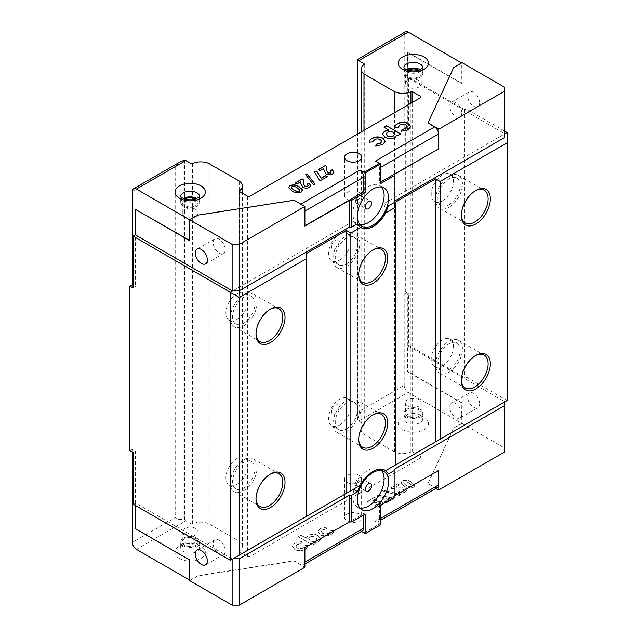 <?xml version="1.0" encoding="UTF-8"?>
<svg xmlns="http://www.w3.org/2000/svg" width="637" height="637" viewBox="0 0 637 637"><rect width="100%" height="100%" fill="white"/><g stroke="black" fill="none" stroke-linecap="round" stroke-linejoin="round"><path stroke-width="0.48" stroke-dasharray="3.19 2.39" d="M406.661 417.02A9.467 5.47 180 0 1 403.882 413.158A9.467 5.47 180 0 1 409.726 408.11A9.467 5.47 180 0 1 420.046 409.288A9.467 5.47 180 0 1 422.825 413.158A9.467 5.47 180 0 1 416.98 418.206A9.467 5.47 180 0 1 406.661 417.02M407.776 416.375A7.891 4.555 180 0 1 405.458 413.158A7.891 4.555 180 0 1 410.332 408.946A7.891 4.555 180 0 1 418.931 409.933A7.891 4.555 180 0 1 421.24 413.158A7.891 4.555 180 0 1 416.375 417.37A7.891 4.555 180 0 1 407.776 416.375M407.776 406.072A7.891 4.555 180 0 1 405.458 402.847A7.891 4.555 180 0 1 410.332 398.643A7.891 4.555 180 0 1 418.931 399.63A7.891 4.555 180 0 1 421.24 402.847A7.891 4.555 180 0 1 416.375 407.059A7.891 4.555 180 0 1 407.776 406.072M183.472 545.877A9.467 5.47 180 0 1 180.701 542.015A9.467 5.47 180 0 1 186.545 536.959A9.467 5.47 180 0 1 196.865 538.146A9.467 5.47 180 0 1 199.636 542.015A9.467 5.47 180 0 1 193.791 547.064A9.467 5.47 180 0 1 183.472 545.877M184.587 545.232A7.891 4.555 180 0 1 182.278 542.015A7.891 4.555 180 0 1 187.151 537.803A7.891 4.555 180 0 1 195.75 538.791A7.891 4.555 180 0 1 198.059 542.015A7.891 4.555 180 0 1 193.186 546.22A7.891 4.555 180 0 1 184.587 545.232M184.587 534.921A7.891 4.555 180 0 1 182.278 531.704A7.891 4.555 180 0 1 187.151 527.492A7.891 4.555 180 0 1 195.75 528.479A7.891 4.555 180 0 1 198.059 531.704A7.891 4.555 180 0 1 193.186 535.908A7.891 4.555 180 0 1 184.587 534.921M406.621 69.648A9.467 5.47 0 0 0 403.882 73.494A9.467 5.47 0 0 0 406.661 77.356A9.467 5.47 0 0 0 416.98 78.542A9.467 5.47 0 0 0 422.825 73.494A9.467 5.47 0 0 0 420.086 69.648M408.006 70.142A7.891 4.555 0 0 0 405.458 73.494A7.891 4.555 0 0 0 407.776 76.719A7.891 4.555 0 0 0 416.375 77.706A7.891 4.555 0 0 0 421.24 73.494A7.891 4.555 0 0 0 418.931 70.269A7.891 4.555 0 0 0 418.7 70.142M418.931 80.581A7.891 4.555 0 0 0 410.332 79.593A7.891 4.555 0 0 0 405.458 83.805A7.891 4.555 0 0 0 407.776 87.022A7.891 4.555 0 0 0 416.375 88.01A7.891 4.555 0 0 0 421.24 83.805A7.891 4.555 0 0 0 418.931 80.581M183.432 198.505A9.467 5.47 0 0 0 180.701 202.351A9.467 5.47 0 0 0 183.472 206.213A9.467 5.47 0 0 0 193.791 207.399A9.467 5.47 0 0 0 199.636 202.351A9.467 5.47 0 0 0 196.905 198.505M184.818 198.999A7.891 4.555 0 0 0 182.278 202.351A7.891 4.555 0 0 0 184.587 205.568A7.891 4.555 0 0 0 193.186 206.555A7.891 4.555 0 0 0 198.059 202.351A7.891 4.555 0 0 0 195.75 199.126A7.891 4.555 0 0 0 195.519 198.999M195.75 209.438A7.891 4.555 0 0 0 187.151 208.45A7.891 4.555 0 0 0 182.278 212.654A7.891 4.555 0 0 0 184.587 215.879A7.891 4.555 0 0 0 193.186 216.867A7.891 4.555 0 0 0 198.059 212.654A7.891 4.555 0 0 0 195.75 209.438M359.117 514.051A8.52 4.921 0 0 0 349.832 512.984A8.52 4.921 0 0 0 344.569 517.531A8.52 4.921 0 0 0 347.069 521.01A8.52 4.921 0 0 0 356.354 522.077A8.52 4.921 0 0 0 361.617 517.531A8.52 4.921 0 0 0 359.117 514.051M360.948 480.784A8.52 4.921 0 0 0 361.617 478.873A8.52 4.921 0 0 0 359.117 475.393A8.52 4.921 0 0 0 349.832 474.326A8.52 4.921 0 0 0 344.569 478.873A8.52 4.921 0 0 0 347.069 482.352A8.52 4.921 0 0 0 356.394 483.411L360.948 480.784L360.948 482.997A4.419 2.548 120 0 0 360.884 478.013A4.419 2.548 120 0 0 358.671 478.228A4.419 2.548 120 0 0 355.804 482.058A4.419 2.548 120 0 0 356.394 485.625L366.283 491.334M360.948 197.812A8.52 4.921 0 0 0 361.617 195.901A8.52 4.921 0 0 0 359.117 192.43A8.52 4.921 0 0 0 349.832 191.363A8.52 4.921 0 0 0 344.569 195.901A8.52 4.921 0 0 0 347.069 199.381A8.52 4.921 0 0 0 356.394 200.44L360.948 197.812L360.948 195.599L359.117 196.037L356.394 198.226A4.419 2.548 120 0 0 356.465 203.211A4.419 2.548 120 0 0 358.671 202.996A4.419 2.548 120 0 0 361.537 199.158A4.419 2.548 120 0 0 360.948 195.599L370.702 201.228M381.547 470.568A22.096 12.756 120 0 0 379.541 468.888A22.096 12.756 120 0 0 368.497 469.979A22.096 12.756 120 0 0 354.276 488.754A22.096 12.756 120 0 0 357.445 507.156A22.096 12.756 120 0 0 359.905 508.047M381.547 187.087A22.096 12.756 120 0 0 379.541 185.407A22.096 12.756 120 0 0 368.497 186.498A22.096 12.756 120 0 0 354.061 205.966A22.096 12.756 120 0 0 357.445 223.675A22.096 12.756 120 0 0 359.905 224.566M225.211 249.64A8.52 4.921 60 0 1 223.444 253.542A8.52 4.921 60 0 1 216.875 251.257A8.52 4.921 60 0 1 213.156 242.681A8.52 4.921 60 0 1 214.924 238.779A8.52 4.921 60 0 1 221.493 241.065A8.52 4.921 60 0 1 225.211 249.64M225.211 550.647A8.52 4.921 60 0 1 223.444 554.548A8.52 4.921 60 0 1 216.875 552.263A8.52 4.921 60 0 1 213.156 543.687A8.52 4.921 60 0 1 214.924 539.786A8.52 4.921 60 0 1 221.493 542.071A8.52 4.921 60 0 1 225.211 550.647M479.637 102.74A8.52 4.921 60 0 1 477.877 106.642A8.52 4.921 60 0 1 471.308 104.364A8.52 4.921 60 0 1 467.59 95.789A8.52 4.921 60 0 1 469.35 91.887A8.52 4.921 60 0 1 475.919 94.165A8.52 4.921 60 0 1 479.637 102.74M461.785 113.052A8.52 4.921 60 0 1 460.018 116.953A8.52 4.921 60 0 1 453.448 114.668A8.52 4.921 60 0 1 449.73 106.092A8.52 4.921 60 0 1 451.498 102.191A8.52 4.921 60 0 1 458.067 104.476A8.52 4.921 60 0 1 461.785 113.052M479.637 403.754A8.52 4.921 60 0 1 477.877 407.648A8.52 4.921 60 0 1 471.308 405.371A8.52 4.921 60 0 1 467.59 396.795A8.52 4.921 60 0 1 469.35 392.894A8.52 4.921 60 0 1 475.919 395.171A8.52 4.921 60 0 1 479.637 403.754M461.785 414.058A8.52 4.921 60 0 1 460.018 417.96A8.52 4.921 60 0 1 453.448 415.674A8.52 4.921 60 0 1 449.73 407.099A8.52 4.921 60 0 1 451.498 403.197A8.52 4.921 60 0 1 458.067 405.482A8.52 4.921 60 0 1 461.785 414.058M442.365 365.742A15.782 9.109 120 0 0 452.676 351.831A15.782 9.109 120 0 0 450.255 339.187A15.782 9.109 120 0 0 442.365 339.967A15.782 9.109 120 0 0 432.061 353.877A15.782 9.109 120 0 0 434.474 366.522A15.782 9.109 120 0 0 442.365 365.742M449.061 369.603A15.782 9.109 120 0 0 459.373 355.701A15.782 9.109 120 0 0 456.952 343.048A15.782 9.109 120 0 0 449.061 343.829A15.782 9.109 120 0 0 438.75 357.739A15.782 9.109 120 0 0 441.17 370.384A15.782 9.109 120 0 0 449.061 369.603M475.274 355.772A18.935 10.933 120 0 0 474.732 356.075L475.847 355.43L474.732 356.075A18.935 10.933 120 0 0 461.339 379.27A18.935 10.933 120 0 0 461.347 379.891M449.061 372.183A18.935 10.933 120 0 0 461.435 355.494A18.935 10.933 120 0 0 458.529 340.317A18.935 10.933 120 0 0 449.061 341.257A18.935 10.933 120 0 0 436.687 357.946A18.935 10.933 120 0 0 439.594 373.123A18.935 10.933 120 0 0 449.061 372.183M237.036 484.287A15.782 9.109 120 0 0 247.347 470.377A15.782 9.109 120 0 0 244.927 457.732A15.782 9.109 120 0 0 237.036 458.513A15.782 9.109 120 0 0 226.724 472.423A15.782 9.109 120 0 0 229.145 485.068A15.782 9.109 120 0 0 237.036 484.287M243.732 488.149A15.782 9.109 120 0 0 254.044 474.247A15.782 9.109 120 0 0 251.623 461.594A15.782 9.109 120 0 0 243.732 462.374A15.782 9.109 120 0 0 233.421 476.285A15.782 9.109 120 0 0 235.841 488.929A15.782 9.109 120 0 0 243.732 488.149M269.945 474.318A18.935 10.933 120 0 0 269.403 474.621L270.518 473.976L269.403 474.621A18.935 10.933 120 0 0 256.01 497.816A18.935 10.933 120 0 0 256.018 498.437M243.732 490.729A18.935 10.933 120 0 0 256.106 474.039A18.935 10.933 120 0 0 253.2 458.863A18.935 10.933 120 0 0 243.732 459.803A18.935 10.933 120 0 0 231.358 476.492A18.935 10.933 120 0 0 234.265 491.66A18.935 10.933 120 0 0 243.732 490.729M237.036 319.352A15.782 9.109 120 0 0 247.347 305.442A15.782 9.109 120 0 0 244.927 292.797A15.782 9.109 120 0 0 237.036 293.577A15.782 9.109 120 0 0 226.724 307.488A15.782 9.109 120 0 0 229.145 320.132A15.782 9.109 120 0 0 237.036 319.352M243.732 323.214A15.782 9.109 120 0 0 254.044 309.303A15.782 9.109 120 0 0 251.623 296.659A15.782 9.109 120 0 0 243.732 297.439A15.782 9.109 120 0 0 233.421 311.35A15.782 9.109 120 0 0 235.841 323.994A15.782 9.109 120 0 0 243.732 323.214M269.945 309.383A18.935 10.933 120 0 0 269.403 309.686L270.518 309.041L269.403 309.686A18.935 10.933 120 0 0 256.01 332.88A18.935 10.933 120 0 0 256.018 333.501M243.732 325.794A18.935 10.933 120 0 0 256.106 309.104A18.935 10.933 120 0 0 253.2 293.928A18.935 10.933 120 0 0 243.732 294.867A18.935 10.933 120 0 0 231.358 311.557A18.935 10.933 120 0 0 234.265 326.725A18.935 10.933 120 0 0 243.732 325.794M442.365 200.806A15.782 9.109 120 0 0 452.676 186.896A15.782 9.109 120 0 0 450.255 174.251A15.782 9.109 120 0 0 442.365 175.032A15.782 9.109 120 0 0 432.061 188.942A15.782 9.109 120 0 0 434.474 201.587A15.782 9.109 120 0 0 442.365 200.806M449.061 204.668A15.782 9.109 120 0 0 459.373 190.758A15.782 9.109 120 0 0 456.952 178.113A15.782 9.109 120 0 0 449.061 178.893A15.782 9.109 120 0 0 438.75 192.804A15.782 9.109 120 0 0 441.17 205.448A15.782 9.109 120 0 0 449.061 204.668M475.274 190.837A18.935 10.933 120 0 0 474.732 191.14L475.847 190.495L474.732 191.14A18.935 10.933 120 0 0 461.339 214.335A18.935 10.933 120 0 0 461.347 214.956M449.061 207.248A18.935 10.933 120 0 0 461.435 190.559A18.935 10.933 120 0 0 458.529 175.382A18.935 10.933 120 0 0 449.061 176.322A18.935 10.933 120 0 0 436.687 193.011A18.935 10.933 120 0 0 439.594 208.18A18.935 10.933 120 0 0 449.061 207.248M339.704 425.014A15.782 9.109 120 0 0 350.016 411.104A15.782 9.109 120 0 0 347.595 398.459A15.782 9.109 120 0 0 339.704 399.24A15.782 9.109 120 0 0 329.393 413.15A15.782 9.109 120 0 0 331.813 425.795A15.782 9.109 120 0 0 339.704 425.014M335.237 405.243A5.279 3.05 -60 0 1 338.972 407.393A5.279 3.05 -60 0 1 335.237 413.859A5.279 3.05 -60 0 1 331.511 411.701A5.279 3.05 -60 0 1 335.237 405.243M346.401 428.876A15.782 9.109 120 0 0 356.704 414.974A15.782 9.109 120 0 0 354.291 402.321A15.782 9.109 120 0 0 346.401 403.102A15.782 9.109 120 0 0 336.089 417.012A15.782 9.109 120 0 0 338.51 429.657A15.782 9.109 120 0 0 346.401 428.876M372.613 415.045A18.935 10.933 120 0 0 372.064 415.348L373.178 414.703L372.064 415.348A18.935 10.933 120 0 0 358.671 438.543A18.935 10.933 120 0 0 358.687 439.164M346.401 431.456A18.935 10.933 120 0 0 358.766 414.767A18.935 10.933 120 0 0 355.868 399.59A18.935 10.933 120 0 0 346.401 400.53A18.935 10.933 120 0 0 334.027 417.219A18.935 10.933 120 0 0 336.925 432.396A18.935 10.933 120 0 0 346.401 431.456M339.704 260.079A15.782 9.109 120 0 0 350.016 246.169A15.782 9.109 120 0 0 347.595 233.524A15.782 9.109 120 0 0 339.704 234.305A15.782 9.109 120 0 0 329.393 248.215A15.782 9.109 120 0 0 331.813 260.859A15.782 9.109 120 0 0 339.704 260.079M335.237 240.308A5.279 3.05 -60 0 1 338.972 242.458A5.279 3.05 -60 0 1 335.237 248.924A5.279 3.05 -60 0 1 331.511 246.766A5.279 3.05 -60 0 1 335.237 240.308M346.401 263.941A15.782 9.109 120 0 0 356.704 250.03A15.782 9.109 120 0 0 354.291 237.386A15.782 9.109 120 0 0 346.401 238.166A15.782 9.109 120 0 0 336.089 252.077A15.782 9.109 120 0 0 338.51 264.721A15.782 9.109 120 0 0 346.401 263.941M372.613 250.11A18.935 10.933 120 0 0 372.064 250.413L373.178 249.768L372.064 250.413A18.935 10.933 120 0 0 358.671 273.607A18.935 10.933 120 0 0 358.687 274.228M346.401 266.521A18.935 10.933 120 0 0 358.766 249.831A18.935 10.933 120 0 0 355.868 234.655A18.935 10.933 120 0 0 346.401 235.594A18.935 10.933 120 0 0 334.027 252.284A18.935 10.933 120 0 0 336.925 267.452A18.935 10.933 120 0 0 346.401 266.521M360.701 485.044L360.287 485.29A23.673 13.664 120 0 1 372.956 471.269A23.673 13.664 120 0 1 384.796 470.098L385.019 470.225M356.394 483.411L356.394 485.625L359.117 485.705L360.948 482.997M362.628 530.693A5.685 3.281 60 0 1 359.786 530.414L361.45 531.377M132.369 452.198L132.369 449.364L135.49 451.171L135.49 528.479L189.945 559.923L189.945 580.283L197.98 575.641L294.087 560.775L300.648 564.557A5.685 3.281 -120 0 0 303.483 564.844A5.685 3.281 -120 0 0 304.661 562.24L304.884 562.113M358.782 420.953L408.221 392.416A5.685 3.281 60 0 1 404.2 385.457L360.9 410.451C360.805 412.33 359.626 415.125 357.373 418.843L357.628 420.086A5.685 3.281 -120 0 0 358.782 420.953L363.894 423.908A1.266 0.733 180 0 1 364.268 424.417A1.266 0.733 180 0 1 363.99 424.879A13.003 7.509 0 0 0 361.115 429.585A13.003 7.509 0 0 0 363.974 434.283L394.614 451.975A13.003 7.509 0 0 0 410.905 451.967A1.266 0.733 180 0 1 412.593 452.015L420.38 456.514A1.895 1.091 180 0 1 420.938 457.286A1.895 1.091 180 0 1 420.38 458.067L250.094 556.38A1.895 1.091 180 0 1 247.419 556.38L239.623 551.881A1.266 0.733 180 0 1 239.257 551.363A1.266 0.733 180 0 1 239.536 550.909A13.003 7.509 0 0 0 242.41 546.196A13.003 7.509 0 0 0 239.544 541.498L208.912 523.813A13.003 7.509 0 0 0 192.613 523.821A1.266 0.733 180 0 1 190.933 523.765L185.821 520.811A5.685 3.281 60 0 1 184.658 519.951L183.233 519.386C178.392 519.76 175.876 519.099 175.669 517.395L132.369 542.398M408.221 392.416L461.785 423.334L453.751 427.976L428 483.722L435.995 488.34M437.396 487.528A5.685 3.281 60 0 1 434.553 487.249L428 483.459L453.751 427.976M364.03 532.866L379.652 523.845L375.408 521.392A5.685 3.281 -120 0 0 378.251 521.679A5.685 3.281 -120 0 0 379.429 519.075L380.767 518.303M380.034 502.999L380.655 503.819L380.058 504.615L376.674 504.361L374.771 505.467C377.168 506.733 379.604 506.797 382.073 505.659L383.426 503.867L382.073 501.972L372.693 500.531L376.268 498.46L374.5 497.441L367.414 501.534L368.377 502.091L380.034 502.736L380.655 503.564L380.058 504.615M400.999 494.726L383.299 490.156L381.858 490.992L399.558 495.562L400.999 494.471L383.299 490.156M404.097 486.365L409.217 488.316L413.373 487.584L414.798 485.728L411.422 482.257C408.675 480.282 405.618 479.9 402.25 481.102L400.8 482.957L404.097 486.365L409.217 488.316M298.586 536.864L312.759 545.041L315.299 543.576L314.137 542.899L318.771 541.776L320.73 539.045L318.277 535.852C314.917 534.132 311.477 534.061 307.982 535.637L306.118 538.273L301.134 535.391L298.586 536.864L312.759 545.041M294.644 549.484C298.403 551.228 302.097 551.172 305.744 549.301C307.695 548.186 308.483 546.849 308.101 545.296L304.836 545.583L303.395 547.931C301.341 548.998 299.271 549.022 297.176 548.003L295.887 546.323L297.264 544.547L300.975 543.664L301.588 541.745L294.947 543.154L292.407 546.347L294.644 549.221C298.403 550.973 302.097 550.909 305.744 549.046L305.744 549.301M305.744 549.046L308.228 546.076L308.101 545.033L304.836 545.583L303.395 547.931M320.077 534.793C323.835 536.545 327.537 536.481 331.184 534.618L333.661 531.393L333.541 530.605L330.277 530.9L328.835 533.249C326.781 534.316 324.703 534.339 322.609 533.32L321.319 531.632L322.696 529.865L326.407 528.981L327.028 527.054L320.387 528.471L317.839 531.664L320.077 534.539C323.835 536.282 327.537 536.227 331.184 534.355L331.184 534.618M403.197 489.622L403.826 490.442L403.221 491.238L399.845 490.992L397.934 492.09C400.339 493.357 402.767 493.42 405.236 492.282L406.589 490.498L405.243 488.595L395.856 487.154L399.439 485.091L397.663 484.064L390.577 488.157L391.548 488.714L403.197 489.367L403.826 490.187L403.221 491.238M389.342 499.097L384.987 501.614L386.763 502.633L393.578 498.699L377.988 495.108L377.144 496.581L389.342 498.843L384.987 501.614M306.222 516.496L306.222 253.63M135.267 505.42L135.267 502.84L232.131 558.76L233.023 558.76L230.339 560.305M356.609 224.288L353.376 221.254L233.023 290.743M360.9 410.451L360.9 59.448L404.2 34.454A5.685 3.281 60 0 1 405.379 31.85M504.408 130.959L466.921 109.317L464.238 109.317L408.444 77.101L408.444 128.905L405.315 127.097L404.2 127.742L404.2 34.454M405.315 127.097L405.315 291.778L404.2 292.423L407.33 294.222L407.33 371.538L461.785 402.974L461.785 423.334M404.2 385.457L404.2 292.423M358.846 58.715L360.9 59.448M357.373 59.79L357.373 418.843L357.253 134.232M507.092 132.512L507.092 400.53L466.921 377.335L464.238 377.335L408.444 345.119L407.553 345.636L407.553 371.411L462.008 402.847L462.008 423.47L453.751 428.231M507.092 400.53L504.408 402.074L504.408 401.557L407.553 345.636M132.369 191.395L175.669 166.392L175.669 517.395M129.908 450.781L132.369 449.364M189.722 580.665L197.98 575.904L294.087 561.03L304.884 567.264M364.03 533.121L379.652 524.1L380.767 524.745M504.408 452.071L504.408 447.946L462.008 423.47M394.16 469.334L394.16 497.425M232.131 558.76L232.131 559.278M189.722 219.869L197.98 215.362L294.087 200.496L300.871 204.151M364.03 172.579L379.429 163.43M428 123.18L453.751 67.697L461.785 63.055L461.785 83.67L407.33 52.234L407.33 129.55L404.2 127.742M464.238 109.317L464.238 377.335M405.315 291.778L408.444 293.577L408.444 345.119M504.408 137.664L504.408 133.539L407.553 77.618L408.444 77.101M462.008 62.673L462.008 83.543L407.553 52.107L407.553 77.618M504.408 87.15L504.408 133.539M135.267 502.84L133.037 504.13M504.408 401.557L504.408 447.946M466.921 109.317L466.921 377.335M360.287 227.059A23.673 13.664 120 0 0 361.123 227.616A23.673 13.664 120 0 0 361.235 227.68M394.16 202.606L394.16 174.514M304.884 211.11L304.884 226.055M304.661 211.237A5.685 3.281 -120 0 0 300.648 204.278M189.945 220.004L189.722 240.491M408.444 293.577L407.33 294.222M408.444 128.905L407.33 129.55M410.666 126.675L408.126 129.916M408.126 130.171L401.183 131.27M407.186 126.843L405.88 124.963M405.88 125.218C403.866 124.223 401.875 124.247 399.893 125.274L399.893 125.011M399.893 125.274L398.364 127.416L395.036 127.511M395.036 127.774L394.964 127.034M400.753 134.216L398.205 135.426M398.205 135.689L397.042 134.757M397.042 135.012L395.099 137.433M395.099 137.696C391.588 139.272 388.164 139.177 384.836 137.409L384.836 137.146M384.836 137.409L382.495 134.152M389.016 130.386L384.031 127.249M394.55 134.192L393.236 132.607C391.277 131.596 389.295 131.572 387.288 132.552L386.094 134.073M385.226 141.366L382.686 144.599M382.686 144.854L375.742 145.961M381.746 141.525L380.44 139.646M380.44 139.909C378.434 138.914 376.435 138.93 374.46 139.957L374.46 139.702M374.46 139.957L372.932 142.099L369.595 142.202M369.595 142.457L369.532 141.717M302.487 189.914L301.229 192.048M301.229 192.31C297.837 193.529 294.756 193.154 291.993 191.18L291.993 190.925M291.993 191.18L288.593 187.549M299.844 190.304L297.184 188.042C295.703 186.88 293.944 186.53 291.913 186.983L291.483 188.082M308.077 185.566L307.122 184.236M310.792 185.566L309.359 187.358M309.359 187.612C307.249 188.64 305.131 188.64 302.981 187.612L302.981 187.358M302.981 187.612L300.64 183.567L300.481 181.935M300.481 182.198L296.906 184.005M296.906 184.26L295.13 182.978M314.901 184.157L313.595 185.168L305.68 174.689M327.291 176.943L320.475 180.621M320.475 180.876L319.487 180.048M319.487 180.303L314.264 171.616M331.248 172.197L330.292 170.867M333.955 172.189L332.522 173.981M332.522 174.235C330.42 175.263 328.294 175.263 326.152 174.235L326.152 173.981M326.152 174.235L323.811 170.198L323.644 168.566M323.644 168.821L320.069 170.628M320.069 170.883L318.301 169.609M133.037 452.589L135.49 451.171M133.037 287.908L135.49 286.491L133.037 285.073M135.49 209.175L135.49 286.491M363.807 514.951L363.807 513.406L304.661 547.549L304.661 562.24M308.228 545.821L308.101 545.033M303.395 547.677C301.341 548.744 299.271 548.768 297.176 547.748L297.176 548.003M297.176 547.748L295.887 546.06L297.264 544.547M297.264 544.293L300.975 543.664M300.975 543.409L301.588 541.745M301.588 541.482L294.947 543.154M294.947 542.899L292.407 546.092L294.644 549.221M312.759 544.786L315.299 543.576M315.299 543.321L314.137 542.899M314.137 542.644L318.771 541.776M318.771 541.522L320.73 538.791L318.277 535.852M318.277 535.598C314.917 533.878 311.477 533.806 307.982 535.375L307.982 535.637M307.982 535.375L306.118 538.273M306.118 538.01L301.134 535.391M301.134 535.136L298.586 536.601M309.869 537.015C311.859 536.067 313.834 536.091 315.777 537.087L317.099 538.806L315.864 540.479C313.89 541.45 311.923 541.442 309.972 540.447L308.611 538.695L309.869 537.27C311.859 536.33 313.834 536.354 315.777 537.341L317.099 539.069L315.864 540.733C313.89 541.713 311.923 541.697 309.972 540.709L308.611 538.95L309.869 537.27M331.184 534.355C333.135 533.241 333.923 531.911 333.541 530.35L333.541 530.605M333.661 531.393L333.541 530.35L330.277 530.9L328.835 533.249M328.835 532.986C326.781 534.061 324.703 534.085 322.609 533.058L322.609 533.32M322.609 533.058L321.319 531.377L322.696 529.865M322.696 529.61L326.407 528.981M326.407 528.726L327.028 527.054M327.028 526.799L320.387 528.471M320.387 528.216L317.839 531.401L320.077 534.539M409.217 488.053L413.373 487.584M413.373 487.329L414.798 485.466L411.422 482.257M411.422 481.994C408.675 480.027 405.618 479.637 402.25 480.847L402.25 481.102M402.25 480.847L400.8 482.703L404.097 486.111M406.048 481.699L409.511 483.101L412.028 485.45L411.51 486.198C409.376 486.644 407.537 486.246 405.984 484.996L403.603 482.735L404.153 481.954L406.048 481.699L409.511 483.356L412.028 485.713L411.51 486.453C409.376 486.899 407.537 486.501 405.984 485.251L403.603 482.989L404.153 482.209L406.048 481.954M403.221 490.984L399.845 490.992M399.845 490.729L397.934 492.09M397.934 491.836C400.339 493.102 402.767 493.165 405.236 492.019L405.236 492.282M405.236 492.019L406.589 490.235L405.243 488.595M405.243 488.34L398.236 486.987L395.856 487.154M395.856 486.899L399.439 485.091M399.439 484.829L397.663 484.064M397.663 483.809L390.577 488.157M390.577 487.902L391.548 488.714M391.548 488.46L403.197 489.367M383.299 489.893L381.858 490.992M381.858 490.729L399.558 495.562M399.558 495.299L400.999 494.471M384.987 501.351L386.763 502.633M386.763 502.378L393.578 498.699M393.578 498.445L392.583 498.126M392.583 497.871L377.988 495.108M377.988 494.853L377.144 496.581M377.144 496.319L389.342 498.843M380.058 504.361L376.674 504.361M376.674 504.106L374.771 505.467M374.771 505.205C377.168 506.471 379.604 506.534 382.073 505.396L382.073 505.659M382.073 505.396L383.426 503.612L382.073 501.972M382.073 501.717L375.074 500.363L372.693 500.531M372.693 500.268L376.268 498.46M376.268 498.206L374.5 497.441M374.5 497.186L367.414 501.534M367.414 501.271L368.377 502.091M368.377 501.829L380.034 502.736M175.669 166.392L180.08 161.925M395.497 464.954L395.497 202.088M385.632 470.655L384.055 471.563L385.632 470.655M388.299 205.99L384.055 203.545L504.408 134.057M384.055 203.545L385.632 212.424M363.974 434.283L363.974 130.346M394.614 451.975L394.614 112.661M239.544 541.498L239.544 181.219M208.912 523.813L208.912 163.534M384.055 471.563L388.299 474.008M353.376 221.254L357.612 223.706M356.394 198.226L356.394 200.44M380.767 167.3L379.429 168.072L379.429 182.763L380.767 181.991M379.429 182.763L380.767 183.536M379.429 168.072A5.685 3.281 -120 0 0 375.408 161.113M363.807 513.406L365.144 514.178M438.574 470.241L379.429 504.385L380.767 505.157M379.429 504.385L379.429 519.075M403.882 67.721A9.467 5.47 0 0 0 403.882 67.825A9.467 5.47 0 0 0 406.661 71.686A9.467 5.47 0 0 0 416.98 72.873A9.467 5.47 0 0 0 422.825 67.825A9.467 5.47 0 0 0 422.817 67.721M180.701 196.578A9.467 5.47 0 0 0 180.701 196.682A9.467 5.47 0 0 0 183.472 200.544A9.467 5.47 0 0 0 193.791 201.73A9.467 5.47 0 0 0 199.636 196.682A9.467 5.47 0 0 0 199.636 196.578M179.459 558.506A15.153 8.751 0 0 0 200.886 558.506A15.153 8.751 0 0 0 200.886 546.132A15.153 8.751 0 0 0 179.459 546.132A15.153 8.751 0 0 0 179.459 558.506M196.865 543.815A9.467 5.47 180 0 1 199.636 547.685A9.467 5.47 180 0 1 193.791 552.733A9.467 5.47 180 0 1 183.472 551.546A9.467 5.47 180 0 1 180.701 547.685A9.467 5.47 180 0 1 186.545 542.628A9.467 5.47 180 0 1 196.865 543.815M402.64 429.649A15.153 8.751 0 0 0 424.067 429.649A15.153 8.751 0 0 0 424.067 417.283A15.153 8.751 0 0 0 402.64 417.283A15.153 8.751 0 0 0 402.64 429.649M420.046 414.958A9.467 5.47 180 0 1 422.825 418.827A9.467 5.47 180 0 1 416.98 423.876A9.467 5.47 180 0 1 406.661 422.689A9.467 5.47 180 0 1 403.882 418.827A9.467 5.47 180 0 1 409.726 413.779A9.467 5.47 180 0 1 420.046 414.958M359.786 530.414L300.648 564.557M136.382 549.357L185.821 520.811M434.553 487.249L375.408 521.392M250.094 556.38L250.094 196.1M420.38 458.067L420.38 456.514M357.628 420.086L357.628 134.017M363.894 423.908L363.894 64.663M363.99 424.879L363.99 64.6M410.905 451.967L410.905 103.25M412.593 452.015L412.593 102.278M247.419 556.38L247.419 196.1M239.623 551.881L239.623 191.602M239.536 550.909L239.536 191.538M192.613 523.821L192.613 163.542M190.933 523.765L190.933 163.486M184.658 519.951L184.658 160.062M183.233 519.386L183.233 160.333M199.636 542.015L199.66 547.828L198.043 546.419C191.633 541.88 178.83 547.183 180.685 547.828L180.701 542.015M422.825 413.158L422.841 418.971L421.224 417.561C414.822 413.031 402.011 418.334 403.866 418.971L403.882 413.158M405.458 402.847L405.458 413.158M182.278 531.704L182.278 542.015M403.882 73.494L403.882 67.825M405.458 83.805L405.458 73.494M180.701 202.351L180.701 196.682M182.278 212.654L182.278 202.351M344.569 478.873L344.569 517.531M344.569 195.901L344.569 157.251M379.541 468.888L384.007 471.468M379.541 185.407L384.007 187.979M223.444 253.542L205.592 263.845M223.444 554.548L205.592 564.852M460.018 116.953L477.877 106.642M460.018 417.96L477.877 407.648M450.255 339.187L456.952 343.048M458.529 340.317L484.2 355.135M244.927 457.732L251.623 461.594M253.2 458.863L278.871 473.681M244.927 292.797L251.623 296.659M253.2 293.928L278.871 308.746M450.255 174.251L456.952 178.113M458.529 175.382L484.2 190.2M347.595 398.459L354.291 402.321M355.868 399.59L381.531 414.408M347.595 233.524L354.291 237.386M355.868 234.655L381.531 249.473M360.884 478.013L370.702 483.682M358.671 273.607L358.671 274.897M336.925 267.452L362.596 282.271M331.813 260.859L338.51 264.721M358.671 438.543L358.671 439.833M336.925 432.396L362.596 447.214M331.813 425.795L338.51 429.657M461.339 214.335L461.339 215.625M439.594 208.18L465.257 222.998M434.474 201.587L441.17 205.448M256.01 332.88L256.01 334.17M234.265 326.725L259.928 341.543M229.145 320.132L235.841 323.994M256.01 497.816L256.01 499.105M234.265 491.66L259.928 506.479M229.145 485.068L235.841 488.929M461.339 379.27L461.339 380.56M439.594 373.123L465.257 387.941M434.474 366.522L441.17 370.384M451.498 403.197L469.35 392.894M451.498 102.191L469.35 91.887M214.924 539.786L197.064 550.097M214.924 238.779L197.064 249.083M364.268 424.417L364.268 64.138M361.115 429.585L361.115 132.002M420.938 457.286L420.938 97.007M239.257 551.363L239.257 191.084M242.41 546.196L242.41 193.21M357.445 223.675L361.912 226.246M357.445 507.156L361.912 509.735M356.465 203.211L366.283 208.88M361.617 195.901L361.617 157.251M361.617 478.873L361.617 517.531M198.059 212.654L198.059 202.351M199.636 202.351L199.636 196.682M421.24 83.805L421.24 73.494M422.825 73.494L422.825 67.825M198.059 531.704L198.059 542.015M421.24 402.847L421.24 413.158M304.884 564.032L303.483 564.844M380.767 520.222L378.251 521.679"/><path stroke-width="0.96" d="M420.086 69.648A9.467 5.47 0 0 0 420.046 69.624A9.467 5.47 0 0 0 406.621 69.648M418.7 70.142A7.891 4.555 0 0 0 408.006 70.142M196.905 198.505A9.467 5.47 0 0 0 196.865 198.481A9.467 5.47 0 0 0 183.432 198.505M195.519 198.999A7.891 4.555 0 0 0 184.818 198.999M359.117 153.772A8.52 4.921 0 0 0 349.832 152.705A8.52 4.921 0 0 0 344.569 157.251A8.52 4.921 0 0 0 347.069 160.731A8.52 4.921 0 0 0 356.354 161.798A8.52 4.921 0 0 0 361.617 157.251A8.52 4.921 0 0 0 359.117 153.772M368.497 208.665A4.419 2.548 120 0 0 371.379 204.772A4.419 2.548 120 0 0 370.702 201.228A4.419 2.548 120 0 0 368.497 201.443A4.419 2.548 120 0 0 365.606 205.337A4.419 2.548 120 0 0 366.283 208.88A4.419 2.548 120 0 0 368.497 208.665M372.956 508.637A22.096 12.756 120 0 0 387.392 489.168A22.096 12.756 120 0 0 384.007 471.468A22.096 12.756 120 0 0 372.956 472.558A22.096 12.756 120 0 0 358.52 492.027A22.096 12.756 120 0 0 361.912 509.735A22.096 12.756 120 0 0 372.956 508.637M359.905 508.047A22.096 12.756 120 0 0 368.497 506.065A22.096 12.756 120 0 0 382.248 488.643A22.096 12.756 120 0 0 381.547 470.568M372.956 225.156A22.096 12.756 120 0 0 387.392 205.687A22.096 12.756 120 0 0 384.007 187.979A22.096 12.756 120 0 0 372.956 189.078A22.096 12.756 120 0 0 358.52 208.546A22.096 12.756 120 0 0 361.912 226.246A22.096 12.756 120 0 0 372.956 225.156M359.905 224.566A22.096 12.756 120 0 0 368.497 222.576A22.096 12.756 120 0 0 382.248 205.162A22.096 12.756 120 0 0 381.547 187.087M207.351 259.944A8.52 4.921 60 0 1 205.592 263.845A8.52 4.921 60 0 1 199.023 261.56A8.52 4.921 60 0 1 195.304 252.985A8.52 4.921 60 0 1 197.064 249.083A8.52 4.921 60 0 1 203.633 251.368A8.52 4.921 60 0 1 207.351 259.944M207.351 560.95A8.52 4.921 60 0 1 205.592 564.852A8.52 4.921 60 0 1 199.023 562.575A8.52 4.921 60 0 1 195.304 553.991A8.52 4.921 60 0 1 197.064 550.097A8.52 4.921 60 0 1 203.633 552.375A8.52 4.921 60 0 1 207.351 560.95M461.347 379.891A18.935 10.933 120 0 0 465.257 387.941A18.935 10.933 120 0 0 474.732 387.001A18.935 10.933 120 0 0 487.098 370.312A18.935 10.933 120 0 0 484.2 355.135A18.935 10.933 120 0 0 475.274 355.772M475.847 355.43L475.847 355.43A20.519 11.848 120 0 0 461.339 380.56A20.519 11.848 120 0 0 475.847 388.928A20.519 11.848 120 0 0 490.355 363.807A20.519 11.848 120 0 0 475.847 355.43M256.018 498.437A18.935 10.933 120 0 0 259.928 506.479A18.935 10.933 120 0 0 269.403 505.547A18.935 10.933 120 0 0 281.769 488.858A18.935 10.933 120 0 0 278.871 473.681A18.935 10.933 120 0 0 269.945 474.318M270.518 473.976L270.518 473.976A20.519 11.848 120 0 0 256.01 499.105A20.519 11.848 120 0 0 270.518 507.474A20.519 11.848 120 0 0 285.026 482.352A20.519 11.848 120 0 0 270.518 473.976M256.018 333.501A18.935 10.933 120 0 0 259.928 341.543A18.935 10.933 120 0 0 269.403 340.612A18.935 10.933 120 0 0 281.769 323.922A18.935 10.933 120 0 0 278.871 308.746A18.935 10.933 120 0 0 269.945 309.383M270.518 309.041L270.518 309.041A20.519 11.848 120 0 0 256.01 334.17A20.519 11.848 120 0 0 270.518 342.539A20.519 11.848 120 0 0 285.026 317.417A20.519 11.848 120 0 0 270.518 309.041M461.347 214.956A18.935 10.933 120 0 0 465.257 222.998A18.935 10.933 120 0 0 474.732 222.066A18.935 10.933 120 0 0 487.098 205.377A18.935 10.933 120 0 0 484.2 190.2A18.935 10.933 120 0 0 475.274 190.837M475.847 190.495L475.847 190.495A20.519 11.848 120 0 0 461.339 215.625A20.519 11.848 120 0 0 475.847 223.993A20.519 11.848 120 0 0 490.355 198.871A20.519 11.848 120 0 0 475.847 190.495M358.687 439.164A18.935 10.933 120 0 0 362.596 447.214A18.935 10.933 120 0 0 372.064 446.274A18.935 10.933 120 0 0 384.437 429.585A18.935 10.933 120 0 0 381.531 414.408A18.935 10.933 120 0 0 372.613 415.045M373.178 414.703L373.178 414.703A20.519 11.848 120 0 0 358.671 439.833A20.519 11.848 120 0 0 373.178 448.201A20.519 11.848 120 0 0 387.686 423.079A20.519 11.848 120 0 0 373.178 414.703M358.687 274.228A18.935 10.933 120 0 0 362.596 282.271A18.935 10.933 120 0 0 372.064 281.339A18.935 10.933 120 0 0 384.437 264.65A18.935 10.933 120 0 0 381.531 249.473A18.935 10.933 120 0 0 372.613 250.11M373.178 249.768L373.178 249.768A20.519 11.848 120 0 0 358.671 274.897A20.519 11.848 120 0 0 373.178 283.266A20.519 11.848 120 0 0 387.686 258.144A20.519 11.848 120 0 0 373.178 249.768M384.907 470.162A23.673 13.664 120 0 1 385.632 470.655L504.408 402.074L504.408 405.681L394.16 469.334L394.16 470.624L388.299 474.008A23.673 13.664 120 0 0 385.632 470.655L385.656 470.639A23.673 13.664 120 0 0 385.019 470.225A23.673 13.664 120 0 0 373.178 471.396A23.673 13.664 120 0 0 360.701 485.044L350.86 490.729L350.86 233.015L346.401 230.435L306.222 253.63L306.222 258.789L239.273 297.439L239.273 555.153L306.222 516.496L306.222 258.789M357.612 491.724L353.376 489.28L360.287 485.29A23.673 13.664 120 0 0 357.612 491.724L351.751 495.108L351.751 521.91L365.144 514.178L365.144 533.766L380.767 524.745L380.767 505.157L394.16 497.425L394.16 470.624M368.497 491.111A4.419 2.548 120 0 0 371.379 487.217A4.419 2.548 120 0 0 370.702 483.682A4.419 2.548 120 0 0 368.497 483.897A4.419 2.548 120 0 0 365.606 487.791A4.419 2.548 120 0 0 366.283 491.334A4.419 2.548 120 0 0 368.497 491.111M361.45 531.377L365.144 533.766M189.722 580.156L136.382 549.357A5.685 3.281 -120 0 1 132.369 542.398L132.369 452.198M306.222 516.496L350.86 490.729M136.382 189.078A5.685 3.281 -120 0 0 133.539 188.791L180.08 161.925L184.658 160.062A5.685 3.281 60 0 1 185.821 160.532L136.382 189.078L189.722 219.869L189.722 240.746L135.267 209.302L135.267 234.822L133.037 236.104L133.037 287.908L129.908 286.101L129.908 450.781L133.037 452.589L133.037 504.13L230.339 560.305L239.273 555.153M353.376 489.28L233.023 558.76L239.273 558.76L239.273 605.15L304.884 567.264L304.884 547.685L349.522 521.91L351.751 521.91M385.656 470.639L395.497 464.954L395.497 207.248L385.656 212.925L385.632 212.424A23.673 13.664 120 0 0 388.299 205.99L394.16 202.606L394.16 175.804L380.767 183.536L380.767 163.948L365.144 172.969L364.03 172.324L379.652 163.303L380.767 163.948M304.884 225.801L363.807 191.785L365.144 192.557L351.751 200.289L349.522 200.289L349.522 227.09L351.751 227.09L357.612 223.706A23.673 13.664 120 0 0 360.287 227.059L360.701 227.329A23.673 13.664 120 0 0 361.346 227.743A23.673 13.664 120 0 0 385.656 212.925M360.701 227.329L350.86 233.015M360.287 227.059L356.609 224.288M239.273 297.439L230.339 292.287L233.023 290.743L239.273 290.743L239.273 244.353L304.884 206.468L304.884 226.055L349.522 200.289M185.821 160.532L190.933 163.486A1.266 0.733 0 0 0 192.613 163.542A13.003 7.509 180 0 1 208.912 163.534L239.544 181.219A13.003 7.509 180 0 1 242.41 185.916A13.003 7.509 180 0 1 239.536 190.63A1.266 0.733 0 0 0 239.257 191.084A1.266 0.733 0 0 0 239.623 191.602L247.419 196.1A1.895 1.091 0 0 0 250.094 196.1L420.38 97.779A1.895 1.091 0 0 0 420.938 97.007A1.895 1.091 0 0 0 420.38 96.235L412.593 91.736A1.266 0.733 0 0 0 410.905 91.688A13.003 7.509 180 0 1 394.614 91.696L363.974 74.003A13.003 7.509 180 0 1 361.115 69.306A13.003 7.509 180 0 1 363.99 64.6A1.266 0.733 0 0 0 364.268 64.138A1.266 0.733 0 0 0 363.894 63.628L358.782 60.674A5.685 3.281 -120 0 0 357.628 60.196L357.373 59.79L358.846 58.715L405.379 31.85A5.685 3.281 60 0 1 408.221 32.129L461.562 62.928M357.628 134.017L357.373 59.79M133.037 236.104L230.339 292.287L230.339 560.305M135.267 234.822L232.131 290.743L233.023 290.743M129.908 286.101L132.369 284.683L132.369 191.395A5.685 3.281 -120 0 1 133.539 188.791M135.267 505.42L135.267 528.614L189.722 560.05L189.722 580.665L232.131 605.15L239.273 605.15M394.16 496.135L438.797 470.369L438.797 489.957L435.995 488.34M438.797 489.957L504.408 452.071L504.408 405.681M351.751 495.108L349.522 495.108L349.522 521.91M349.522 495.108L239.273 558.76M304.884 206.468L294.087 200.233L197.98 215.107L189.722 219.869L232.131 244.353L232.131 290.743M232.131 559.278L232.131 605.15M364.03 172.324L359.786 170.135A5.685 3.281 60 0 1 363.807 177.094L304.884 211.11M380.767 181.991L438.797 148.747L438.797 129.16L428 122.925L434.553 126.97L375.408 161.113L379.429 163.43M327.92 172.802L330.73 172.818L331.256 172.07L330.292 170.867L332.195 169.761L333.963 172.062L332.522 173.981C330.42 175.008 328.294 175.008 326.152 173.981L323.811 169.936L323.644 168.566L320.069 170.628L318.301 169.609L325.388 165.516L326.351 166.074L326.55 169.824L327.92 173.057L330.73 172.818M313.595 184.905L305.68 174.689L307.122 173.853L315.044 184.077L313.595 184.905M288.593 187.549L290.002 185.885C293.339 184.65 296.372 185.001 299.119 186.952L302.487 189.651L301.229 192.048C297.837 193.274 294.756 192.9 291.993 190.925L288.585 187.421L290.002 185.63C293.339 184.388 296.372 184.746 299.119 186.697L302.591 190.224M386.579 125.776L400.753 133.961L398.205 135.426L397.042 134.757L395.099 137.433C391.588 139.017 388.164 138.922 384.836 137.146L382.495 134.025L384.453 131.198L389.016 130.123L384.031 127.249L386.579 125.776L400.53 134.089M395.036 127.511C394.773 126.015 395.585 124.733 397.48 123.682C401.063 121.802 404.71 121.747 408.436 123.506L410.666 126.548L408.126 129.916L401.183 131.27L402.13 129.391L405.753 128.555L407.194 126.715L405.88 124.963C403.866 123.968 401.875 123.984 399.893 125.011L398.364 127.153L395.036 127.511L394.964 126.906M369.595 142.202C369.333 140.697 370.153 139.423 372.048 138.364C375.623 136.485 379.27 136.429 382.996 138.189L385.226 141.231L382.686 144.599L375.742 145.961L376.69 144.073L380.313 143.245L381.754 141.398L380.44 139.646C378.434 138.651 376.435 138.675 374.46 139.702L372.932 141.844L369.595 142.202L369.524 141.589M304.757 186.179L307.56 186.187L308.093 185.439L307.122 184.236L309.033 183.138L310.8 185.439L309.359 187.358C307.249 188.385 305.131 188.385 302.981 187.358L300.64 183.313L300.481 181.935L296.906 184.005L295.13 182.978L302.217 178.893L303.188 179.451L303.387 183.201L304.757 186.434L307.56 186.187M321.167 178.177L325.523 175.661L327.291 176.688L320.475 180.621L319.487 180.048L314.264 171.616L316.804 171.138L321.167 178.432L325.523 175.661M504.408 134.057L507.092 132.512L504.408 130.959M438.797 129.16L504.408 91.274L504.408 87.15L462.008 62.673L453.751 67.434L428 122.925M395.497 464.954L507.092 400.53L507.092 142.815L440.135 181.473L435.668 178.893L395.497 202.088L395.497 207.248M440.135 439.188L440.135 181.473M507.092 132.512L507.092 142.815M232.131 244.353L239.273 244.353M349.522 227.09L239.273 290.743M351.751 200.289L351.751 227.09M361.235 227.68A23.673 13.664 120 0 0 385.632 212.424M365.144 192.557L365.144 172.969M438.797 148.747L394.16 174.514L394.16 175.804M394.16 201.316L504.408 137.664L504.408 91.274M434.553 126.97A5.685 3.281 60 0 1 438.574 133.929L380.767 167.3M438.574 148.612L438.574 133.929M401.31 131.286L402.13 129.391M402.13 129.645L405.753 128.555M405.753 128.817L407.186 126.843M395.036 127.774C394.773 126.269 395.585 124.995 397.48 123.936L397.48 123.682M397.48 123.936C401.063 122.057 404.71 122.001 408.436 123.761L408.436 123.506M408.436 123.761L410.666 126.675M382.495 134.152L384.453 131.198M384.453 131.461L389.016 130.123M384.254 127.376L386.579 126.038M386.094 134.073L387.415 135.96C389.358 136.955 391.317 136.971 393.284 136.007L394.55 134.192M387.415 135.96L387.415 135.705C389.334 136.692 391.293 136.708 393.284 135.753L394.558 134.065L393.236 132.353C391.285 131.333 389.303 131.318 387.288 132.289L386.086 133.953L387.415 135.705M375.87 145.969L376.69 144.073M376.69 144.336L380.313 143.245M380.313 143.5L381.746 141.525M369.595 142.457C369.333 140.96 370.153 139.678 372.048 138.627L372.048 138.364M372.048 138.627C375.623 136.748 379.27 136.684 382.996 138.444L382.996 138.189M382.996 138.444L385.226 141.366M302.487 189.914L302.583 190.359M291.913 186.983L291.483 188.082L293.904 190.081C295.409 191.267 297.192 191.649 299.271 191.235L299.844 190.304M291.396 187.716L293.904 189.826C295.409 191.012 297.192 191.395 299.271 190.973L299.86 190.176L297.184 187.788C295.695 186.625 293.944 186.267 291.913 186.729L291.396 187.716M307.56 186.45L308.077 185.566M307.337 184.38L309.033 183.138M309.033 183.392L310.792 185.566M295.353 183.114L302.217 178.893M302.217 179.148L303.188 179.451M303.188 179.706L303.387 183.456L304.757 186.434M305.816 174.864L307.122 173.853M307.122 174.116L314.901 184.157M325.523 175.923L327.068 176.815M314.407 171.847L316.804 171.138M316.804 171.393L321.167 178.432M330.73 173.073L331.248 172.197M330.499 171.003L332.195 169.761M332.195 170.023L333.955 172.189M318.524 169.737L325.388 165.516M325.388 165.771L326.351 166.074M326.351 166.329L326.55 170.079L327.92 173.057M133.037 285.073L132.369 284.683M135.267 209.302L189.722 240.491M380.767 518.303L438.574 484.932L438.574 470.496M438.574 484.932A5.685 3.281 60 0 1 437.396 487.528L380.767 520.222M363.974 130.346L363.974 74.003M394.614 112.661L394.614 91.696M435.668 441.759L435.668 178.893M346.401 493.301L346.401 230.435M363.807 191.785L363.807 177.094M304.884 562.113L363.807 528.097L363.807 514.951M363.807 528.097A5.685 3.281 60 0 1 362.628 530.693L304.884 564.032M424.067 57.004A15.153 8.751 180 0 1 424.067 69.369A15.153 8.751 180 0 1 402.64 69.369A15.153 8.751 180 0 1 402.64 57.004A15.153 8.751 180 0 1 424.067 57.004M422.817 67.721A9.467 5.47 0 0 0 420.046 63.955A9.467 5.47 0 0 0 409.814 62.752A9.467 5.47 0 0 0 403.882 67.721M200.886 185.853A15.153 8.751 180 0 1 200.886 198.226A15.153 8.751 180 0 1 179.459 198.226A15.153 8.751 180 0 1 179.459 185.853A15.153 8.751 180 0 1 200.886 185.853M199.636 196.578A9.467 5.47 0 0 0 196.865 192.812A9.467 5.47 0 0 0 186.625 191.61A9.467 5.47 0 0 0 180.701 196.578M408.221 32.129L358.782 60.674M300.871 204.151L359.786 170.135M363.894 64.663L363.894 63.628M410.905 103.25L410.905 91.688M412.593 102.278L412.593 91.736M420.38 97.779L420.38 96.235M239.536 191.538L239.536 190.63M422.825 67.825L419.417 69.911C415.396 71.519 410.754 71.24 405.482 69.091L403.882 67.825M199.636 196.682L196.228 198.768C192.215 200.368 187.573 200.098 182.293 197.94L180.701 196.682M357.253 134.232L357.253 59.974M361.115 132.002L361.115 69.306M242.41 193.21L242.41 185.916"/></g></svg>
